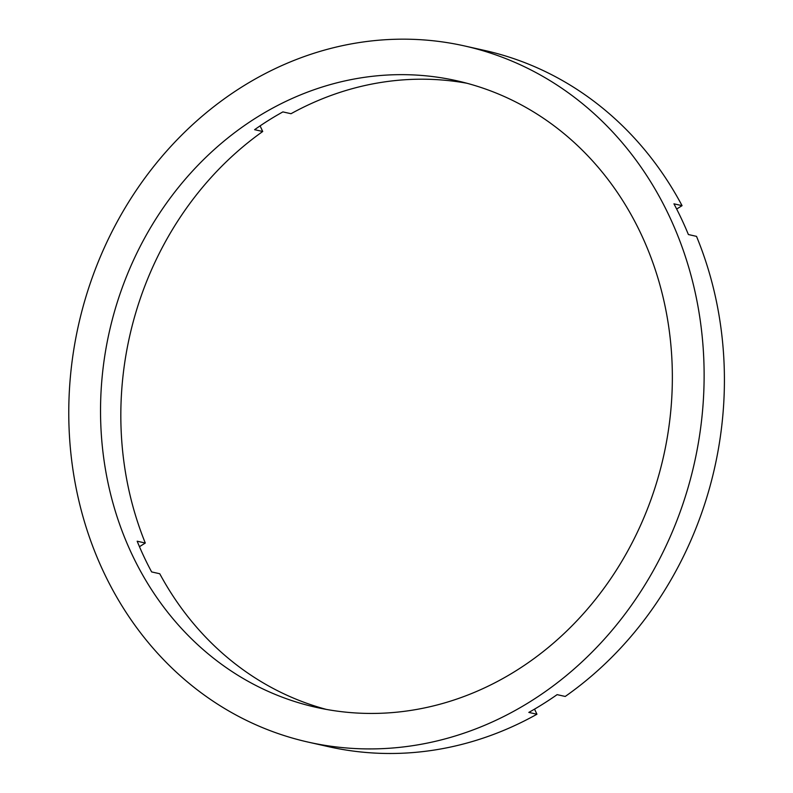 <?xml version="1.0" encoding="UTF-8"?>
<svg xmlns="http://www.w3.org/2000/svg" width="793" height="793" viewBox="0 0 793 793"><rect width="100%" height="100%" fill="white"/><g stroke="black" fill="none" stroke-linecap="round" stroke-linejoin="round"><path stroke-width="1.19" d="M139.469 546.694L145.297 543.036L137.179 541.213A321.086 284.023 102.7 0 0 144.009 556.815A321.086 284.023 102.7 0 0 151.632 571.922L159.75 573.745A321.086 284.023 102.7 0 0 326.32 709.398M641.051 234.014A321.086 284.023 102.7 0 1 609.926 579.891A321.086 284.023 102.7 0 1 316.12 707.336A321.086 284.023 102.7 0 1 131.836 554.079A321.086 284.023 102.7 0 1 162.971 208.202A321.086 284.023 102.7 0 1 456.768 80.757A321.086 284.023 102.7 0 1 641.051 234.014M103.546 571.862A356.761 315.584 102.7 0 1 138.141 187.554A356.761 315.584 102.7 0 1 464.579 45.954A356.761 315.584 102.7 0 1 669.342 216.231A356.761 315.584 102.7 0 1 634.757 600.539A356.761 315.584 102.7 0 1 308.308 742.139A356.761 315.584 102.7 0 1 103.546 571.862M464.579 45.954L484.88 50.504A356.761 315.584 102.7 0 1 682.059 205.655L673.941 203.831A356.761 315.584 102.7 0 1 681.524 218.967A356.761 315.584 102.7 0 1 688.393 234.54L696.512 236.364A356.761 315.584 102.7 0 1 565.231 696.452L557.112 694.638A356.761 315.584 102.7 0 1 528.822 712.411L536.94 714.235L534.541 709.14M676.657 209.045L682.059 205.655M145.297 543.036A321.086 284.023 102.7 0 1 262.721 131.499L254.603 129.685A321.086 284.023 102.7 0 1 282.893 111.902L291.011 113.716A321.086 284.023 102.7 0 1 466.869 83.245M262.721 131.499L260.084 125.889M536.94 714.235A356.761 315.584 102.7 0 1 328.599 746.699L308.308 742.139"/></g></svg>
